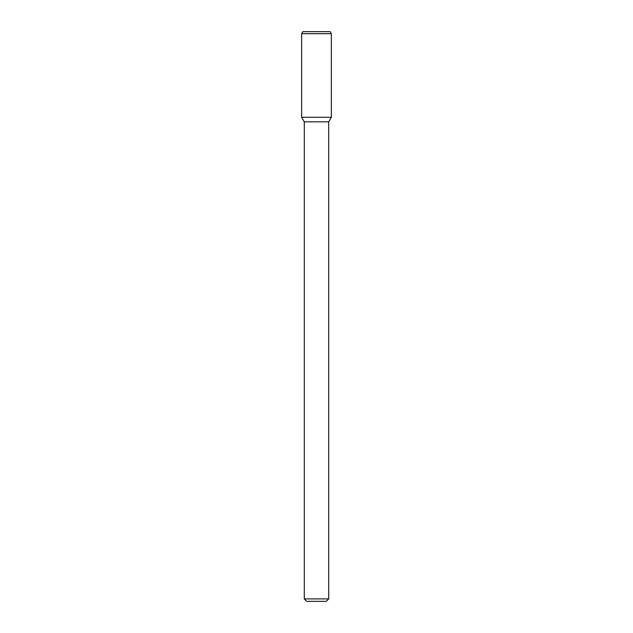 <?xml version="1.0" encoding="UTF-8"?>
<svg xmlns="http://www.w3.org/2000/svg" width="633" height="633" viewBox="0 0 633 633"><rect width="100%" height="100%" fill="white"/><g stroke="black" fill="none" stroke-linecap="round" stroke-linejoin="round"><path stroke-width="0.95" d="M328.709 598.905L304.291 598.905L306.736 601.35L326.264 601.35L328.709 598.905L328.709 121.845L331.344 117.279L331.344 33.684L301.656 33.684L301.656 117.279L331.344 117.279L301.656 117.279L304.291 121.845L328.709 121.845M301.656 33.684L302.827 31.65L330.173 31.65L331.344 33.684M304.291 598.905L304.291 121.845"/></g></svg>
